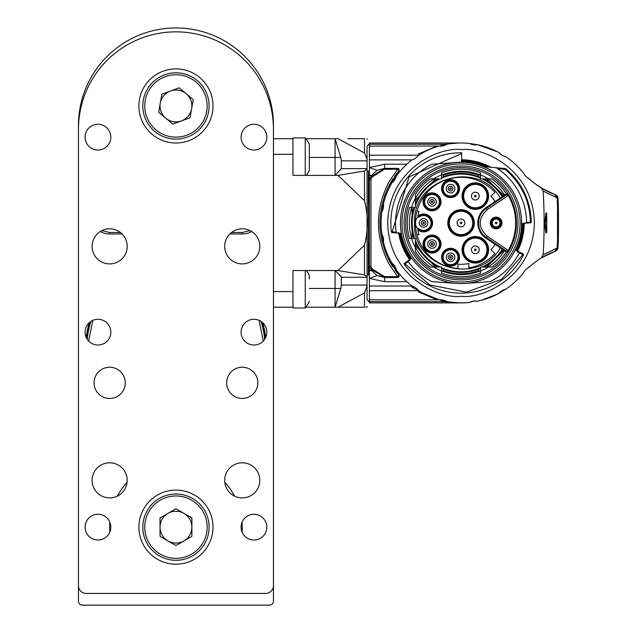 <?xml version="1.0" encoding="UTF-8"?>
<svg xmlns="http://www.w3.org/2000/svg" width="637" height="637" viewBox="0 0 637 637"><rect width="100%" height="100%" fill="white"/><g stroke="black" fill="none" stroke-linecap="round" stroke-linejoin="round"><path stroke-width="0.96" d="M78.455 601.248L78.455 125.449A97.501 97.501 0 0 1 175.955 27.948A97.501 97.501 0 0 1 273.456 125.449L273.456 601.248A3.902 3.902 0 0 1 269.555 605.15L82.356 605.15A3.902 3.902 0 0 1 78.455 601.248M251.257 231.78A18.911 18.911 0 0 0 251.679 231.55A19.5 19.5 0 0 1 242.251 233.986L229.806 233.986M89.212 322.704A90.287 90.287 0 0 0 86.25 337.506M265.661 337.506A90.287 90.287 0 0 0 262.699 322.704M242.251 527.149A66.304 66.304 0 0 0 242.068 522.213A66.304 66.304 0 0 1 242.068 532.086A66.304 66.304 0 0 0 242.251 527.149M234.543 496.112A66.304 66.304 0 0 0 224.821 482.336A66.304 66.304 0 0 1 234.543 496.112M127.089 482.336A66.304 66.304 0 0 0 117.367 496.112A66.304 66.304 0 0 1 127.089 482.336M109.843 522.213A66.304 66.304 0 0 0 109.843 532.086A66.304 66.304 0 0 1 109.843 522.213M101.832 230.642L109.652 232.505L109.652 233.986L122.105 233.986M109.652 233.986A19.5 19.5 0 0 1 100.224 231.55M461.045 149.631C482.496 146.685 533.368 168.678 534.363 222.95C533.368 277.222 482.496 299.215 461.045 296.269C439.602 299.215 388.721 277.222 387.726 222.95C388.721 168.678 439.602 146.685 461.045 149.631M461.045 167.571A55.379 55.379 0 0 1 516.424 222.95A55.379 55.379 0 0 1 461.045 278.329A55.379 55.379 0 0 1 405.665 222.95A55.379 55.379 0 0 1 461.045 167.571M461.045 279.89A56.94 56.94 0 0 1 411.733 194.476A56.94 56.94 0 0 1 510.356 194.476A56.94 56.94 0 0 1 461.045 279.89M504.759 250.867A51.868 51.868 0 0 0 505.173 250.206M480.545 271.012A51.868 51.868 0 0 0 488.404 267.022L491.939 267.022A53.819 53.819 0 0 0 506.375 251.957L485.896 238.142A18.33 18.33 0 0 1 485.896 207.758L506.375 193.943A53.819 53.819 0 0 0 491.939 178.878L488.404 178.878A51.868 51.868 0 0 0 480.545 174.888M411.574 238.549A51.868 51.868 0 0 0 415.412 247.618L415.412 251.488A53.819 53.819 0 0 0 430.15 267.022L433.686 267.022A51.868 51.868 0 0 0 441.545 271.012M415.412 207.351L415.412 204.429L415.412 207.351L409.535 207.351A53.819 53.819 0 0 0 409.535 238.549L415.412 238.549L415.412 247.618M441.545 174.888A51.868 51.868 0 0 0 433.686 178.878L430.15 178.878A53.819 53.819 0 0 0 415.412 194.412L415.412 198.282A51.868 51.868 0 0 0 411.574 207.351M505.173 195.694A51.868 51.868 0 0 0 504.759 195.033L506.335 193.966A53.771 53.771 0 0 0 491.86 178.878L488.404 178.878M507.251 192.422A1.561 1.561 0 0 1 506.821 194.58L507.697 195.87L487.201 209.692C477.917 218.531 477.917 227.369 487.201 236.208L507.697 250.03L506.821 251.32L486.334 237.497A17.549 17.549 0 0 1 486.334 208.403L506.821 194.58A1.561 1.561 0 0 0 507.251 192.422L508.207 195.44L508.883 195.049M507.697 195.87L508.207 195.44A54.599 54.599 0 0 1 508.207 250.46L508.883 250.851M507.697 250.03L508.207 250.46L507.251 253.478A1.561 1.561 0 0 0 506.821 251.32A1.561 1.561 0 0 1 507.251 253.478M502.808 249.553A49.519 49.519 0 0 1 485.442 266.043L482.957 267.022L480.545 267.022L488.404 267.022M503.986 250.349L486.58 267.022L491.86 267.022A53.771 53.771 0 0 0 506.335 251.933M441.545 267.022L439.132 267.022L441.545 267.022L441.545 273.114A53.819 53.819 0 0 0 480.545 273.114L480.545 267.022M433.686 267.022L430.23 267.022A53.771 53.771 0 0 1 415.412 251.4L415.412 245.579L435.509 267.022L434.06 267.022L439.132 267.022L436.648 266.043A49.519 49.519 0 0 1 416.168 243.891L415.412 241.471L415.412 238.549M415.412 198.282L415.412 194.5A53.771 53.771 0 0 1 430.23 178.878L435.509 178.878L415.412 200.321L415.412 198.696L415.412 204.429L416.168 202.009A49.519 49.519 0 0 1 436.648 179.857L439.132 178.878L433.686 178.878M439.96 178.878L441.545 178.878L439.96 178.878A48.858 48.858 0 0 0 415.412 205.496M480.545 178.878L482.957 178.878L480.545 178.878L480.545 172.786A53.819 53.819 0 0 0 441.545 172.786L441.545 178.878M503.986 195.551L486.58 178.878L482.957 178.878L485.442 179.857A49.519 49.519 0 0 1 502.808 196.347M488.014 178.878A51.669 51.669 0 0 1 504.592 195.145L504.759 195.033M496.143 228.802A5.852 5.852 0 0 1 491.079 220.028A5.852 5.852 0 0 1 501.208 220.028A5.852 5.852 0 0 1 496.143 228.802M461.045 162.347A60.603 60.603 0 0 1 521.647 222.95A60.603 60.603 0 0 1 461.045 283.553A60.603 60.603 0 0 1 400.442 222.95A60.603 60.603 0 0 1 461.045 162.347M440.987 244.043A8.974 8.974 0 0 1 427.531 251.806A8.974 8.974 0 0 1 427.531 236.271A8.974 8.974 0 0 1 440.987 244.043M459.524 188.64A8.974 8.974 0 0 1 446.067 196.403A8.974 8.974 0 0 1 446.067 180.868A8.974 8.974 0 0 1 459.524 188.64M440.987 201.857A8.974 8.974 0 0 1 427.531 209.629A8.974 8.974 0 0 1 427.531 194.094A8.974 8.974 0 0 1 440.987 201.857M459.524 257.26A8.974 8.974 0 0 1 446.067 265.032A8.974 8.974 0 0 1 446.067 249.497A8.974 8.974 0 0 1 459.524 257.26M488.587 249.808A13.258 13.258 0 0 1 468.697 261.289A13.258 13.258 0 0 1 468.697 238.326A13.258 13.258 0 0 1 488.587 249.808M461.045 236.208A13.258 13.258 0 0 1 449.563 216.317A13.258 13.258 0 0 1 472.527 216.317A13.258 13.258 0 0 1 461.045 236.208M488.587 196.092A13.258 13.258 0 0 1 468.697 207.574A13.258 13.258 0 0 1 468.697 184.611A13.258 13.258 0 0 1 488.587 196.092M495.053 201.579A40.171 40.171 0 0 0 490.896 196.069L494.957 192.414A45.633 45.633 0 0 0 416.94 211.253L418.963 211.253A43.682 43.682 0 0 0 417.92 216.015A8.974 8.974 0 0 1 430.15 216.819A8.974 8.974 0 0 1 430.15 229.081A8.974 8.974 0 0 1 417.92 229.885A43.682 43.682 0 0 0 418.963 234.647L416.94 234.647A45.633 45.633 0 0 0 457.923 268.472L457.923 264.172A41.341 41.341 0 0 0 468.848 263.551L468.848 267.906A45.633 45.633 0 0 0 494.957 253.486L490.896 249.831A40.171 40.171 0 0 0 495.053 244.321M500.316 198.027C478.419 158.812 412.004 178.105 414.528 222.95C412.004 267.787 478.419 287.088 500.316 247.873M485.442 266.043L485.896 267.022M480.545 268.161L478.371 269.34A49.519 49.519 0 0 1 443.718 269.34L441.545 268.161M480.545 272.015L479.398 271.251L478.371 269.34M443.718 269.34L442.699 271.251L441.545 272.015M436.194 267.022L436.648 266.043M416.168 243.891L415.412 244.17M414.305 238.549L413.437 236.582A49.519 49.519 0 0 1 413.437 209.318L414.305 207.351M410.594 238.549L411.454 237.45L413.437 236.582M413.437 209.318L411.454 208.45L410.594 207.351M415.412 201.73L416.168 202.009M436.648 179.857L436.194 178.878M441.545 177.739L443.718 176.56A49.519 49.519 0 0 1 478.371 176.56L480.545 177.739M441.545 173.885L442.699 174.649L443.718 176.56M478.371 176.56L479.398 174.649L480.545 173.885M485.896 178.878L485.442 179.857M496.143 228.022A5.072 5.072 0 0 0 500.539 220.418A5.072 5.072 0 0 0 491.756 220.418A5.072 5.072 0 0 0 496.143 228.022M409.432 260.724L408.978 260.087A1.561 1.561 0 0 0 408.651 262.285A65.523 65.523 0 0 0 431.703 281.53A1.561 1.561 0 0 0 432.292 281.697L456.817 283.409A60.603 60.603 0 0 0 465.273 283.409L489.797 281.697A1.561 1.561 0 0 0 490.386 281.53A65.523 65.523 0 0 0 518.948 253.606A1.561 1.561 0 0 0 518.271 251.48L517.929 252.188M521.536 226.661L521.536 219.239M440.207 244.043A8.193 8.193 0 0 0 429.489 236.247A8.193 8.193 0 0 0 425.389 248.852A8.193 8.193 0 0 0 440.207 244.043M458.744 188.64A8.193 8.193 0 0 0 448.161 180.804A8.193 8.193 0 0 0 451.362 196.785A8.193 8.193 0 0 0 458.744 188.64M440.207 201.857A8.193 8.193 0 0 0 425.389 197.048A8.193 8.193 0 0 0 429.489 209.653A8.193 8.193 0 0 0 440.207 201.857M458.744 257.26A8.193 8.193 0 0 0 442.524 255.652A8.193 8.193 0 0 0 450.558 265.454A8.193 8.193 0 0 0 458.744 257.26A8.193 8.193 0 0 1 448.161 265.096M481.182 260.828A12.477 12.477 0 0 0 475.329 237.33A12.477 12.477 0 0 0 462.844 249.808A12.477 12.477 0 0 0 481.182 260.828A12.477 12.477 0 0 1 462.844 249.808M461.045 235.427A12.477 12.477 0 0 0 473.522 222.95A12.477 12.477 0 0 0 461.045 210.473A12.477 12.477 0 0 0 448.567 222.95A12.477 12.477 0 0 0 461.045 235.427A12.477 12.477 0 0 1 448.567 222.95M487.807 196.092A12.477 12.477 0 0 0 463.505 192.095A12.477 12.477 0 0 0 469.469 207.113A12.477 12.477 0 0 0 487.807 196.092M416.94 234.647A45.633 45.633 0 0 1 416.94 211.253M417.88 229.615L418.302 229.193A8.193 8.193 0 0 0 429.553 228.579A8.193 8.193 0 0 0 429.553 217.321A8.193 8.193 0 0 0 418.302 216.707L417.92 216.015A43.682 43.682 0 0 0 417.88 216.285M443.121 270.621C455.065 274.953 467.017 274.953 478.976 270.621M412.107 208.817L412.107 237.083M478.976 175.279C467.025 170.947 455.073 170.947 443.121 175.279M496.143 227.52A4.57 4.57 0 0 1 492.186 220.665A4.57 4.57 0 0 1 500.109 220.665A4.57 4.57 0 0 1 496.143 227.52M408.5 260.66L411.072 258.598A0.78 0.78 0 0 0 411.263 257.515L410.73 258.837M396.246 232.179L392.193 231.828L392.129 232.601L400.753 233.357L401.453 233.994L400.753 233.357A0.78 0.78 0 0 1 401.453 233.994L399.606 233.835A62.402 62.402 0 0 0 409.798 258.558L409.83 260.445M397.528 233.078A1.561 1.561 0 0 1 396.118 231.733A65.523 65.523 0 0 1 431.703 164.37A1.561 1.561 0 0 1 432.292 164.203L456.817 162.491M461.658 152.753A70.197 70.197 0 0 0 391.421 231.924L392.193 231.828L409.113 176.879L461.65 153.533L461.658 152.753L461.578 162.172A60.778 60.778 0 0 0 452.27 162.809M408.986 260.079L404.535 263.256A0.78 0.78 0 0 0 404.36 264.355A70.197 70.197 0 0 0 523.51 254.975A0.78 0.78 0 0 0 523.168 253.924L515.978 250.341L515.62 249.298L515.978 250.341A0.78 0.78 0 0 1 515.62 249.298L516.806 249.887A61.932 61.932 0 0 0 522.961 224.24L521.631 224.351A0.78 0.78 0 0 1 522.348 223.587L525.127 223.348A1.561 1.561 0 0 0 526.552 221.764A65.523 65.523 0 0 0 496.685 167.969L495.968 167.722A1.561 1.561 0 0 1 496.685 167.969L497.728 168.662L505.109 169.307L505.181 168.534L483.539 166.639A0.78 0.78 0 0 1 483.324 166.583L484.964 166.767M487.807 249.808A12.477 12.477 0 0 0 475.329 237.33M473.522 222.95A12.477 12.477 0 0 0 461.045 210.473M418.851 228.635L418.302 229.193L418.851 228.635A7.413 7.413 0 0 0 428.996 228.03A7.413 7.413 0 0 0 428.996 217.87A7.413 7.413 0 0 0 418.851 217.265L418.302 216.707L418.851 217.265M500.045 222.95A3.902 3.902 0 0 1 494.193 226.326A3.902 3.902 0 0 1 494.193 219.574A3.902 3.902 0 0 1 500.045 222.95A3.902 3.902 0 0 1 496.143 226.852M411.072 258.598L411.263 257.515L411.072 258.598M461.578 161.878A61.08 61.08 0 0 1 484.749 166.663L488.754 167.037A62.402 62.402 0 0 0 461.586 160.556M525.843 223.101L530.525 222.878L530.462 222.098L526.409 222.448M522.348 223.587L521.631 224.351L522.348 223.587M418.302 229.193A8.193 8.193 0 0 1 418.302 216.707M399.104 233.246L398.611 232.632L399.12 233.238M523.439 223.523A62.402 62.402 0 0 1 516.91 250.747A62.402 62.402 0 0 0 523.439 223.523L523.431 224.192L524.227 222.839L523.813 223.523M523.63 223.476L522.961 224.24L523.431 224.192A62.402 62.402 0 0 1 517.228 250.102L517.586 251.137L516.806 249.887L517.117 250.906M409.806 258.558L409.615 259.633L409.798 258.558L410.881 257.786A61.08 61.08 0 0 1 400.968 233.962L400.315 233.317M487.576 166.99L487.337 166.878A61.932 61.932 0 0 0 461.586 161.026M517.491 251.973L517.411 251.233M479.223 249.808A3.902 3.902 0 0 0 473.379 246.431A3.902 3.902 0 0 0 473.379 253.184A3.902 3.902 0 0 0 479.223 249.808A3.902 3.902 0 0 1 473.379 253.184A3.902 3.902 0 0 1 473.379 246.431A3.902 3.902 0 0 1 479.223 249.808M464.946 222.95A3.902 3.902 0 0 0 459.094 219.574A3.902 3.902 0 0 0 459.094 226.326A3.902 3.902 0 0 0 464.946 222.95A3.902 3.902 0 0 1 459.094 226.326A3.902 3.902 0 0 1 459.094 219.574A3.902 3.902 0 0 1 464.946 222.95M479.223 196.092A3.902 3.902 0 0 0 473.379 192.716A3.902 3.902 0 0 0 473.379 199.469A3.902 3.902 0 0 0 479.223 196.092A3.902 3.902 0 0 1 473.379 199.469A3.902 3.902 0 0 1 473.379 192.716A3.902 3.902 0 0 1 479.223 196.092M427.897 222.95A4.292 4.292 0 0 1 423.605 227.242A4.292 4.292 0 0 1 419.313 222.95A4.292 4.292 0 0 1 423.605 218.658A4.292 4.292 0 0 1 427.897 222.95M496.143 223.73A0.78 0.78 0 0 0 496.924 222.95A0.78 0.78 0 0 0 496.143 222.17A0.78 0.78 0 0 0 495.363 222.95A0.78 0.78 0 0 0 496.143 223.73M409.774 259.522L409.949 260.111M392.129 232.601A0.78 0.78 0 0 1 391.421 231.924A0.78 0.78 0 0 0 392.129 232.601M398.897 233.198L398.698 233.182A63.182 63.182 0 0 0 409.607 259.641L398.698 233.182M524.227 222.854L523.431 224.192A62.402 62.402 0 0 1 517.228 250.102M505.603 168.709A0.78 0.78 0 0 0 505.181 168.534A0.78 0.78 0 0 1 505.603 168.709A70.197 70.197 0 0 1 531.242 222.09A0.78 0.78 0 0 1 530.525 222.878A0.78 0.78 0 0 0 531.242 222.09L530.462 222.098C529.745 200.79 521.289 183.193 505.109 169.307L505.603 168.709A70.197 70.197 0 0 1 531.242 222.09M517.411 251.05L517.324 251.671L517.284 250.874M436.305 244.043A4.292 4.292 0 0 1 429.561 247.554A4.292 4.292 0 0 1 430.031 240.237A4.292 4.292 0 0 1 436.305 244.043M454.842 188.64A4.292 4.292 0 0 1 450.558 192.931A4.292 4.292 0 0 1 446.266 188.64A4.292 4.292 0 0 1 450.558 184.348A4.292 4.292 0 0 1 454.842 188.64M436.305 201.857A4.292 4.292 0 0 1 432.021 206.149A4.292 4.292 0 0 1 427.73 201.857A4.292 4.292 0 0 1 432.021 197.574A4.292 4.292 0 0 1 436.305 201.857M454.842 257.26A4.292 4.292 0 0 1 450.558 261.552A4.292 4.292 0 0 1 446.266 257.26A4.292 4.292 0 0 1 450.558 252.969A4.292 4.292 0 0 1 454.842 257.26M423.605 220.609A2.341 2.341 0 0 1 425.946 222.95A2.341 2.341 0 0 1 423.605 225.291A2.341 2.341 0 0 1 421.264 222.95A2.341 2.341 0 0 1 423.605 220.609M477.543 301.182A12.477 12.477 0 0 0 469.533 302.448A79.951 79.951 0 0 1 447.182 301.691A0.78 0.78 0 0 1 446.911 301.588A12.477 12.477 0 0 0 439.132 299.836A79.951 79.951 0 0 1 418.565 290.679A12.477 12.477 0 0 0 411.924 286.029A79.951 79.951 0 0 1 396.286 269.841A12.477 12.477 0 0 0 391.874 263.033A79.951 79.951 0 0 1 383.442 242.164A12.477 12.477 0 0 0 381.889 234.209A79.951 79.951 0 0 1 381.889 211.691A12.477 12.477 0 0 0 383.442 203.736A79.951 79.951 0 0 1 391.874 182.867A12.477 12.477 0 0 0 396.286 176.059A79.951 79.951 0 0 1 411.924 159.871A12.477 12.477 0 0 0 418.565 155.221A79.951 79.951 0 0 1 439.132 146.064A12.477 12.477 0 0 0 447.031 144.241A79.951 79.951 0 0 1 469.533 143.452A12.477 12.477 0 0 0 477.543 144.718A79.951 79.951 0 0 1 498.691 152.418A12.477 12.477 0 0 0 505.643 156.598A79.951 79.951 0 0 1 523.455 172.977A12.477 12.477 0 0 0 528.965 178.591A78.001 78.001 0 0 0 541.315 187.955L543.178 191.068A547.167 547.167 0 0 1 543.178 254.832L541.315 257.945A78.001 78.001 0 0 0 528.965 267.309A12.477 12.477 0 0 0 523.455 272.923A79.951 79.951 0 0 1 505.643 289.302A12.477 12.477 0 0 0 498.691 293.482A79.951 79.951 0 0 1 477.543 301.182M430.676 245.962A2.341 2.341 0 0 1 430.938 241.964A2.341 2.341 0 0 1 434.354 244.043A2.341 2.341 0 0 1 430.676 245.962M450.558 186.299A2.341 2.341 0 0 1 452.891 188.64A2.341 2.341 0 0 1 450.558 190.981A2.341 2.341 0 0 1 448.217 188.64A2.341 2.341 0 0 1 450.558 186.299M432.021 199.516A2.341 2.341 0 0 1 434.354 201.857A2.341 2.341 0 0 1 432.021 204.198A2.341 2.341 0 0 1 429.68 201.857A2.341 2.341 0 0 1 432.021 199.516M450.558 254.919A2.341 2.341 0 0 1 452.891 257.26A2.341 2.341 0 0 1 450.558 259.601A2.341 2.341 0 0 1 448.217 257.26A2.341 2.341 0 0 1 450.558 254.919M476.11 249.808A0.78 0.78 0 0 0 474.939 249.131A0.78 0.78 0 0 0 474.939 250.484A0.78 0.78 0 0 0 476.11 249.808M461.825 222.95A0.78 0.78 0 0 0 460.655 222.273A0.78 0.78 0 0 0 460.655 223.627A0.78 0.78 0 0 0 461.825 222.95M475.329 196.873A0.78 0.78 0 0 0 476.11 196.092A0.78 0.78 0 0 0 475.329 195.312A0.78 0.78 0 0 0 474.549 196.092A0.78 0.78 0 0 0 475.329 196.873M425.946 222.95A2.341 2.341 0 0 1 422.435 224.98A2.341 2.341 0 0 1 422.435 220.92A2.341 2.341 0 0 1 425.946 222.95M464.062 302.846L469.533 302.448L473.02 301.221M447.182 301.691L455.097 302.679M455.137 302.679L462.804 302.878M481.461 300.25L497.831 293.936M505.157 289.421L498.644 293.506M498.691 293.482L501.701 290.886M505.643 289.302L507.163 288.258M527.762 268.018L535.335 261.998M543.178 254.832L557.192 247.936L554.66 251.424L541.315 257.945M558.139 244.043L557.988 247.658A3.902 3.902 0 0 1 555.424 251.145L554.811 251.368A78.001 78.001 0 0 0 543.576 256.607L545.654 255.469M542.071 257.483L543.576 256.607M545.917 233.07L546.777 232.003L545.917 233.07L544.531 224.033L545.917 212.83L546.777 213.897L546.777 232.003L545.328 223.38L546.721 213.467L546.721 232.433M557.192 247.936A560.807 560.807 0 0 0 557.55 238.015L557.55 207.885A560.807 560.807 0 0 0 557.192 197.964L543.178 191.068M557.192 197.964L554.66 194.476L541.315 187.955M527.762 177.882L534.658 183.392L543.576 189.293L553.171 193.903M557.502 206.245L557.654 206.077A560.966 560.966 0 0 0 557.359 198.019L554.811 194.532A78.001 78.001 0 0 1 543.576 189.293L543.576 189.293M498.644 152.394L502.394 155.412M502.824 155.627L505.579 156.583M497.632 151.861L477.543 144.718M471.706 144.352L469.533 143.452L477.471 144.734M369.006 176.258L369.006 175.685L371.61 175.342L370.726 176.863L384.621 168.351L397.623 168.351A1.561 1.561 0 0 1 398.818 170.907A81.122 81.122 0 0 0 394.47 176.6M395.059 270.136A81.122 81.122 0 0 0 398.818 274.993A1.561 1.561 0 0 1 397.623 277.549L384.621 277.549L370.726 269.037L371.618 270.566L371.021 269.594M396.286 269.841A79.951 79.951 0 0 1 391.874 263.033M383.442 242.164A79.951 79.951 0 0 1 381.889 234.209M381.889 211.691A79.951 79.951 0 0 1 383.442 203.736M391.874 182.867A79.951 79.951 0 0 1 396.286 176.059M422.044 292.741L439.06 299.82L441.998 299.868M443.169 300.075L446.911 301.588M434.354 244.043A2.341 2.341 0 0 1 430.851 246.065A2.341 2.341 0 0 1 430.851 242.012A2.341 2.341 0 0 1 434.354 244.043M452.891 188.64A2.341 2.341 0 0 1 449.388 190.662A2.341 2.341 0 0 1 449.388 186.609A2.341 2.341 0 0 1 452.891 188.64M434.354 201.857A2.341 2.341 0 0 1 430.851 203.888A2.341 2.341 0 0 1 430.851 199.835A2.341 2.341 0 0 1 434.354 201.857M452.891 257.26A2.341 2.341 0 0 1 449.388 259.291A2.341 2.341 0 0 1 449.388 255.238A2.341 2.341 0 0 1 452.891 257.26M423.605 222.17A0.78 0.78 0 0 1 424.385 222.95A0.78 0.78 0 0 1 423.605 223.73A0.78 0.78 0 0 1 422.825 222.95A0.78 0.78 0 0 1 423.605 222.17M554.811 251.368L557.359 247.881A560.966 560.966 0 0 0 557.654 239.823L557.502 239.655M557.654 239.823L557.988 247.658A3.902 3.902 0 0 1 555.424 251.145L557.98 247.65L557.359 247.881M545.917 212.83L546.435 213.905L546.307 213.18L546.721 213.467M544.531 221.867L544.914 222.225L546.307 213.18M544.531 224.033L544.914 222.225L545.328 222.52M546.307 232.72L544.914 223.675L546.411 213.18M557.51 208.578L557.51 237.322M557.359 198.019L554.811 194.532M411.924 159.871L369.396 159.871L369.396 167.531L377.008 170.334L384.621 168.351L397.623 168.351L398.818 170.907L387.861 187.955C377.351 211.285 377.351 234.615 387.861 257.945L398.818 274.993L397.623 276.665L388.809 263.678C374.986 236.526 374.986 209.374 388.809 182.222L397.623 169.235L384.621 169.235L372.112 176.99L370.957 179.371L369.412 179.53L370.726 176.863L372.112 176.99M372.112 268.91L370.726 269.037L369.412 266.37L370.957 266.529L372.112 268.91L384.621 276.665L397.623 276.665L397.623 277.549L384.621 277.549L377.008 275.566L369.396 278.369L369.396 286.029L411.924 286.029M390.863 261.25L389.382 260.955A81.122 81.122 0 0 0 392.647 266.569M386.173 250.994L385.043 251.304L386.563 255.095M387.583 257.348L389.382 260.955M386.173 194.906L385.043 194.596A81.122 81.122 0 0 0 384.175 197.04M382.057 204.485A81.122 81.122 0 0 0 381.651 206.3M380.018 219.017A81.122 81.122 0 0 0 380.249 230.212M381.237 237.474A81.122 81.122 0 0 0 382.423 242.936M384.891 250.898A81.122 81.122 0 0 0 385.043 251.304M390.863 184.65L389.382 184.945L387.519 188.679M386.532 190.893L385.043 194.596M392.973 178.83A81.122 81.122 0 0 0 389.382 184.945M432.021 243.262A0.78 0.78 0 0 1 432.794 244.043A0.78 0.78 0 0 1 432.021 244.823A0.78 0.78 0 0 1 431.241 244.043A0.78 0.78 0 0 1 432.021 243.262M450.558 187.859A0.78 0.78 0 0 1 451.338 188.64A0.78 0.78 0 0 1 450.558 189.42A0.78 0.78 0 0 1 449.778 188.64A0.78 0.78 0 0 1 450.558 187.859M432.021 201.077A0.78 0.78 0 0 1 432.794 201.857A0.78 0.78 0 0 1 432.021 202.638A0.78 0.78 0 0 1 431.241 201.857A0.78 0.78 0 0 1 432.021 201.077M450.558 256.48A0.78 0.78 0 0 1 451.338 257.26A0.78 0.78 0 0 1 450.558 258.041A0.78 0.78 0 0 1 449.778 257.26A0.78 0.78 0 0 1 450.558 256.48M414.233 286.953L411.797 286.953A151.646 107.231 90 0 0 414.448 288.601L417.538 289.859M418.804 291.037A151.646 107.231 90 0 0 421.113 292.216M558.498 230.268L558.139 201.857M558.163 202.638L557.988 198.242L558.171 202.654C558.593 201.316 558.553 245.524 558.171 243.246L558.163 243.223M558.163 202.677L557.654 206.077M555.424 194.755A3.902 3.902 0 0 1 557.988 198.242A3.902 3.902 0 0 0 555.424 194.755M369.396 175.239L369.396 167.531L384.621 164.211L406.804 164.211M377.008 170.334L371.65 175.286M369.396 175.334L371.53 175.47M406.804 281.689L384.621 281.689L369.396 278.369L369.396 270.669L371.682 270.669M412.895 286.355L411.797 286.953M369.412 179.53L369.396 177.476L370.463 177.381L369.396 179.562L369.396 270.215L371.618 270.566L369.396 270.574M370.304 268.201L370.885 269.347M371.403 270.231L377.008 275.566M438.973 299.796L436.926 299.836L418.302 291.865L419.011 290.679M459.946 302.893L444.825 301.659L439.323 299.82M476.11 301.014L474.278 301.038M418.565 290.679L369.396 290.679L369.396 286.029M546.411 232.72L545.328 223.38M439.331 146.08L444.825 144.241L458.839 142.999M419.011 155.221L418.302 154.035L436.926 146.064L438.089 146.128M418.565 155.221L369.396 155.221L369.396 159.871M369.006 270.669L369.396 278.369L369.396 274.093M369.396 174.785L369.396 174.116L369.396 174.785M369.396 171.871L369.396 170.827L369.396 171.871M369.006 175.685L369.006 203.625M369.006 242.275L369.006 269.642M369.396 290.679L369.396 299.836L436.926 299.836M444.825 301.659L369.396 301.659L369.396 299.836M369.396 301.659L369.396 302.448M475.337 301.182L473.227 301.182M458.067 142.999L369.396 142.999L369.396 144.241L444.825 144.241M369.396 144.241L369.396 146.064L436.926 146.064M369.396 146.064L369.396 155.221M369.396 143.779L367.055 146.12L367.055 299.78L369.396 302.121M367.055 171.003L368.345 171.003L368.345 274.897L367.055 274.897M364.491 292.901L364.491 307.193C368.234 307.193 368.234 307.193 364.491 307.193L338.048 307.193L364.491 292.901L367.055 286.085M367.055 158.82L367.055 160.843L341.313 160.843L340.787 157.427L335.078 138.707L338.048 138.707L364.491 152.999L367.055 159.154M367.055 169.131L364.491 171.011L338.048 175.366L335.078 175.366L341.313 168.622L367.055 168.622L367.055 276.769L364.491 274.889L338.048 270.534L335.078 270.534L340.787 276.235L335.078 270.534L335.078 307.193L340.787 288.473L341.313 285.058L341.313 277.278L340.787 276.235M367.055 306.413L366.976 307.193L365.749 307.193M347.906 307.193L305.848 307.193M364.491 171.011L364.491 200.719C368.234 215.505 368.234 230.323 364.491 245.181L338.048 270.534M341.313 168.622L341.313 160.843M364.491 152.999L364.491 138.707C368.234 138.707 368.234 138.707 364.491 138.707C368.234 138.707 368.234 138.707 364.491 138.707L347.906 138.707M273.456 291.587L292.956 291.587L292.956 307.193L273.456 307.193M292.956 270.534L292.956 288.473L292.956 270.534L335.078 270.534M364.491 200.719L338.048 175.366M335.078 175.366L292.956 175.366L292.956 137.926L305.242 137.926A31.197 31.197 0 0 1 309.335 144.623L309.335 170.238A31.197 31.197 0 0 1 306.413 175.366L335.078 175.366L335.078 138.707L305.848 138.707M273.456 138.707L292.956 138.707L292.956 154.313L273.456 154.313M309.335 170.238L309.335 148.071M305.242 175.366L305.242 137.926M292.956 175.366L292.956 157.427M265.175 338.462A89.698 89.698 0 0 0 261.887 322.011M90.024 322.011A89.698 89.698 0 0 0 86.736 338.462M89.315 324.536L88.639 324.782M263.272 324.782L262.595 324.536M89.236 324.822L88.567 325.069M231.478 232.505L242.251 232.505L250.078 230.642M306.413 270.534A31.197 31.197 0 0 1 309.335 275.662L309.335 279.11M309.335 301.277A31.197 31.197 0 0 1 305.242 307.974L305.242 270.534M305.242 307.974L292.956 307.974L292.956 288.473M125.258 382.853A15.599 15.599 0 0 0 101.856 369.341A15.599 15.599 0 0 0 101.856 396.357A15.599 15.599 0 0 0 125.258 382.853M257.858 382.853A15.599 15.599 0 0 0 234.456 369.341A15.599 15.599 0 0 0 234.456 396.357A15.599 15.599 0 0 0 257.858 382.853M92.102 480.354A17.549 17.549 0 0 1 118.426 465.153A17.549 17.549 0 0 1 118.426 495.546A17.549 17.549 0 0 1 92.102 480.354M92.102 246.352A17.549 17.549 0 0 1 118.426 231.151A17.549 17.549 0 0 1 118.426 261.552A17.549 17.549 0 0 1 92.102 246.352M224.702 480.354A17.549 17.549 0 0 1 251.034 465.153A17.549 17.549 0 0 1 251.034 495.546A17.549 17.549 0 0 1 224.702 480.354M224.702 246.352A17.549 17.549 0 0 1 251.034 231.151A17.549 17.549 0 0 1 251.034 261.552A17.549 17.549 0 0 1 224.702 246.352M110.822 332.148A12.867 12.867 0 0 0 91.521 321.008A12.867 12.867 0 0 0 91.521 343.295A12.867 12.867 0 0 0 110.822 332.148M266.823 527.149A12.867 12.867 0 0 0 247.522 516.002A12.867 12.867 0 0 0 247.522 538.297A12.867 12.867 0 0 0 266.823 527.149M110.822 527.149A12.867 12.867 0 0 0 91.521 516.002A12.867 12.867 0 0 0 91.521 538.297A12.867 12.867 0 0 0 110.822 527.149M213.005 527.149A37.05 37.05 0 0 0 157.427 495.06A37.05 37.05 0 0 0 157.427 559.238A37.05 37.05 0 0 0 213.005 527.149M213.005 105.949A37.05 37.05 0 0 0 157.427 73.86A37.05 37.05 0 0 0 157.427 138.038A37.05 37.05 0 0 0 213.005 105.949M78.455 585.65L78.455 129.351A97.501 97.501 0 0 1 175.955 31.85A97.501 97.501 0 0 1 273.456 129.351L273.456 585.65A7.803 7.803 0 0 1 265.653 593.453L86.258 593.453A7.803 7.803 0 0 1 78.455 585.65M266.823 332.148A12.867 12.867 0 0 0 247.522 321.008A12.867 12.867 0 0 0 247.522 343.295A12.867 12.867 0 0 0 266.823 332.148M110.822 137.146A12.867 12.867 0 0 0 91.521 126.007A12.867 12.867 0 0 0 91.521 148.294A12.867 12.867 0 0 0 110.822 137.146M266.823 137.146A12.867 12.867 0 0 0 247.522 126.007A12.867 12.867 0 0 0 247.522 148.294A12.867 12.867 0 0 0 266.823 137.146M193.234 99.659L190.041 117.773L172.762 124.064L158.669 112.239L161.87 94.125L179.148 87.834L193.234 99.659M187.294 137.098A33.148 33.148 0 0 1 143.309 100.192A33.148 33.148 0 0 1 197.263 80.557A33.148 33.148 0 0 1 187.294 137.098A33.148 33.148 0 0 1 143.309 100.192A33.148 33.148 0 0 1 197.263 80.557A33.148 33.148 0 0 1 187.294 137.098M165.716 118.148A15.925 15.925 0 0 0 191.641 108.712A15.925 15.925 0 0 0 170.509 90.98A15.925 15.925 0 0 0 165.716 118.148M191.88 517.953L191.88 536.346L175.955 545.543L160.03 536.346L160.03 517.953L175.955 508.756L191.88 517.953M192.533 555.862A33.148 33.148 0 0 1 142.807 527.149A33.148 33.148 0 0 1 192.533 498.445A33.148 33.148 0 0 1 192.533 555.862A33.148 33.148 0 0 1 142.807 527.149A33.148 33.148 0 0 1 192.533 498.445A33.148 33.148 0 0 1 192.533 555.862M167.993 540.94A15.925 15.925 0 0 0 191.88 527.149A15.925 15.925 0 0 0 167.993 513.358A15.925 15.925 0 0 0 167.993 540.94M461.045 163.9A59.05 59.05 0 0 1 512.18 252.475A59.05 59.05 0 0 1 409.909 252.475A59.05 59.05 0 0 1 461.045 163.9M487.201 236.208L486.334 237.497A17.549 17.549 0 0 1 486.334 208.403L487.201 209.692M502.259 196.714A48.858 48.858 0 0 0 482.129 178.878M482.129 267.022A48.858 48.858 0 0 0 502.259 249.186M441.545 267.747A48.858 48.858 0 0 0 480.545 267.747M415.412 240.404A48.858 48.858 0 0 0 439.96 267.022M414.751 207.351A48.858 48.858 0 0 0 414.751 238.549M480.545 178.153A48.858 48.858 0 0 0 441.545 178.153M488.014 267.022A51.669 51.669 0 0 0 504.592 250.755M479.398 271.251A51.669 51.669 0 0 1 442.699 271.251M441.545 273.066A53.771 53.771 0 0 0 480.545 273.066M415.412 247.188A51.669 51.669 0 0 0 434.076 267.022M409.583 207.351A53.771 53.771 0 0 0 409.583 238.549M411.454 237.45A51.669 51.669 0 0 1 411.454 208.45M434.076 178.878A51.669 51.669 0 0 0 415.412 198.712M480.545 172.834A53.771 53.771 0 0 0 441.545 172.834M442.699 174.649A51.669 51.669 0 0 1 479.398 174.649M519.131 252.778L522.818 254.625L501.55 279.325L466.491 292.152L429.856 284.97L404.989 263.893L408.341 261.496M516.352 250.524L516.042 249.513A61.08 61.08 0 0 0 522.109 224.312L522.77 223.555M404.535 263.256L404.989 263.893L404.36 264.355M523.51 254.975L522.818 254.625L523.168 253.924M399.439 233.246L400.092 233.89A61.932 61.932 0 0 0 410.18 258.28L410.037 259.339M439.426 244.043A7.413 7.413 0 0 1 428.311 250.46A7.413 7.413 0 0 1 428.311 237.625A7.413 7.413 0 0 1 439.426 244.043M443.145 188.64A7.413 7.413 0 0 1 454.261 182.222A7.413 7.413 0 0 1 454.261 195.057A7.413 7.413 0 0 1 443.145 188.64M424.608 201.857A7.413 7.413 0 0 1 435.724 195.44A7.413 7.413 0 0 1 435.724 208.275A7.413 7.413 0 0 1 424.608 201.857M450.558 264.673A7.413 7.413 0 0 1 444.14 253.558A7.413 7.413 0 0 1 456.976 253.558A7.413 7.413 0 0 1 450.558 264.673M475.329 238.111A11.697 11.697 0 0 1 485.458 255.66A11.697 11.697 0 0 1 465.193 255.66A11.697 11.697 0 0 1 475.329 238.111M461.045 211.253A11.697 11.697 0 0 1 471.181 228.802A11.697 11.697 0 0 1 450.916 228.802A11.697 11.697 0 0 1 461.045 211.253M487.026 196.092A11.697 11.697 0 0 1 469.477 206.221A11.697 11.697 0 0 1 469.477 185.956A11.697 11.697 0 0 1 487.026 196.092M399.606 233.835L398.905 233.198M518.279 251.488L517.586 251.137A63.182 63.182 0 0 0 524.227 223.428L517.3 250.898M490.928 167.284A63.182 63.182 0 0 0 461.594 159.776L490.928 167.284M524.147 223.436L523.431 224.192M384.621 169.235L384.621 164.211M384.621 281.689L384.621 276.665M370.957 179.371L370.957 266.529M341.313 285.058L367.055 285.058M341.313 277.278L367.055 277.278M364.491 245.181L364.491 274.889M340.787 288.473L309.335 288.473M309.335 157.427L340.787 157.427M261.098 321.438A89.108 89.108 0 0 1 264.666 339.29M87.245 339.29A89.108 89.108 0 0 1 90.812 321.438M259.108 320.355L263.248 341.05M88.662 341.05L92.795 320.355M109.652 232.505L120.433 232.505M100.232 231.55A18.911 18.911 0 0 0 100.654 231.78M242.251 232.505L242.251 233.986M186.625 135.267A31.197 31.197 0 0 0 196.013 82.046A31.197 31.197 0 0 0 145.228 100.535A31.197 31.197 0 0 0 186.625 135.267M191.554 554.166A31.197 31.197 0 0 0 191.554 500.133A31.197 31.197 0 0 0 144.758 527.149A31.197 31.197 0 0 0 191.554 554.166M498.691 152.418L501.088 154.608M439.132 299.836L441.855 299.852M371.666 175.255L369.006 175.231M369.396 302.901L458.839 302.901M366.976 138.707L367.055 139.487"/></g></svg>
